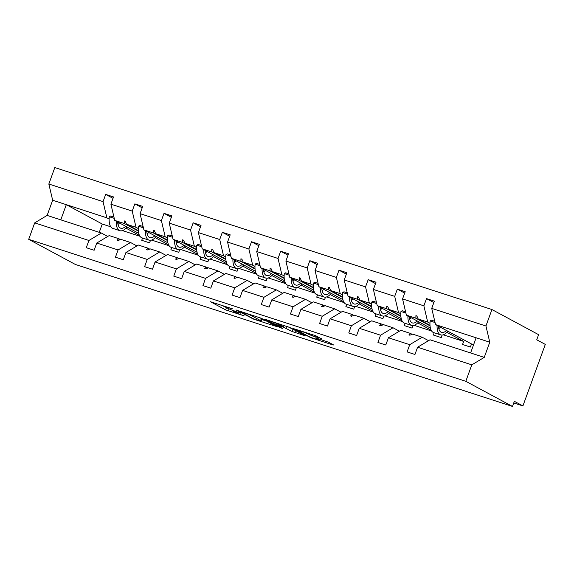 <?xml version="1.0" encoding="UTF-8"?>
<svg xmlns="http://www.w3.org/2000/svg" width="574" height="574" viewBox="0 0 574 574"><rect width="100%" height="100%" fill="white"/><g stroke="black" fill="none" stroke-linecap="round" stroke-linejoin="round"><path stroke-width="0.86" d="M232.865 308.956L210.493 301.745L225.625 309.895L244.101 315.822A6.874 0.488 -160 0 1 235.534 312.464L234.278 311.79A6.874 0.488 -160 0 1 233.69 311.345A6.874 0.488 -160 0 1 237.457 312.249L240.678 313.167L236.28 311.61A6.874 0.488 -160 0 1 227.72 308.26L226.457 307.578A6.874 0.488 -160 0 1 225.876 307.133A6.874 0.488 -160 0 1 229.643 308.037L232.865 308.956M321.741 338.969L315.815 335.776L292.984 328.457L310.972 337.792L332.626 344.831L333.623 344.974L328.493 342.212L316.554 338.151L315.377 337.871L318.104 339.377A5.747 0.409 -160 0 1 318.592 339.751A5.747 0.409 -160 0 1 314.272 338.603A5.747 0.409 -160 0 1 308.281 336.192L298.322 330.825A5.747 0.409 -160 0 1 297.834 330.452A5.747 0.409 -160 0 1 302.146 331.6A5.747 0.409 -160 0 1 308.138 334.011L312.478 335.955L321.863 338.638M107.733 236.459L101.354 233.022L88.905 240.484L34.691 222.877L28.7 239.329L75.373 264.463L512.482 406.435L514.347 401.312L522.914 405.926L513.752 402.948M28.7 239.329L465.808 381.301L512.482 406.435M261.421 318.29L235.914 309.924L253.902 319.259L276.733 326.57L261.421 318.29M265.626 319.474L289.956 327.553L305.268 335.84L292.152 331.499L283.341 327.151L276.015 324.87L282.58 328.45L280.012 327.611L264.628 319.331L265.626 319.474M428.556 340.662L422.177 337.225L412.663 334.14L409.829 335.209L408.896 334.907L410.374 333.394L400.86 330.308L388.419 337.763L385.785 344.996L377.936 342.441L380.562 335.216L393.011 327.754L383.504 324.669L380.662 325.738L379.73 325.436L381.208 323.923L371.694 320.83L359.252 328.292L356.619 335.517L348.77 332.97L351.396 325.745L363.844 318.283L354.337 315.191L351.496 316.267L350.563 315.958L352.041 314.444L342.527 311.359L330.086 318.821L327.453 326.046L319.603 323.499L322.236 316.267L334.678 308.812L325.171 305.72L322.337 306.789L321.397 306.487L322.875 304.973L313.368 301.888L300.919 309.343L298.286 316.575L290.437 314.021L293.07 306.796L305.512 299.334L296.005 296.249L293.171 297.318L292.231 297.016L293.709 295.502L284.202 292.41L271.753 299.872L269.12 307.104L261.27 304.55L263.904 297.325L276.345 289.863L266.838 286.77L264.004 287.847L263.064 287.538L264.542 286.031L255.035 282.939L242.587 290.401L239.961 297.626L232.104 295.079L234.737 287.847L247.179 280.392L237.672 277.299L234.838 278.368L233.905 278.067L235.376 276.553L225.869 273.468L213.42 280.93L210.794 288.155L202.938 285.601L205.571 278.376L218.012 270.914L208.506 267.828L205.671 268.897L204.739 268.596L206.209 267.082L196.703 263.997L184.254 271.452L181.628 278.684L173.771 276.13L176.405 268.905L188.846 261.443L179.339 258.357L176.505 259.426L175.572 259.125L177.043 257.611L167.536 254.519L155.088 261.981L152.462 269.206L144.605 266.659L147.238 259.434L159.687 251.972L150.173 248.879L147.339 249.955L146.406 249.647L147.877 248.133L138.37 245.048L125.928 252.51L123.295 259.735L115.446 257.188L118.072 249.955L130.52 242.493L121.006 239.408L118.172 240.477L117.24 240.176L118.71 238.662L109.203 235.577L96.762 243.032L94.129 250.264L86.279 247.71L88.905 240.484M465.808 381.301L471.799 364.849L417.585 347.241L414.952 354.467L407.102 351.919L409.728 344.687L422.177 337.225M433.844 302.555L426.504 298.602L423.87 305.834L402.561 298.911L406.385 315.133L430.385 328.055M429.969 323.277L427.695 322.057L423.87 305.834M438.665 327.962L439.289 328.299M446.859 332.375L463.663 341.422L462.544 344.5L470.4 347.048L471.519 343.977L435.551 324.604L431.727 308.382L434.353 301.156L426.504 298.602M399.389 331.191L393.011 327.754M404.677 293.084L397.337 289.131L394.704 296.356L373.394 289.44L377.218 305.662L401.219 318.584M400.803 313.806L398.535 312.579L394.704 296.356M409.499 318.491L410.123 318.821M417.693 322.904L431.103 330.122M434.195 332.776L433.377 335.029L441.234 337.577L442.152 335.051M370.223 321.713L363.844 318.283M375.511 283.613L368.171 279.66L365.538 286.885L344.228 279.961L348.052 296.184L372.052 309.113M371.636 304.328L369.369 303.108L365.538 286.885M380.34 309.013L380.957 309.35M388.526 313.426L401.936 320.651M405.036 323.298L404.211 325.551L412.067 328.106L412.986 325.58M341.056 312.242L334.678 308.812M346.344 274.142L339.004 270.189L336.378 277.414L315.061 270.49L318.886 286.713L342.893 299.642M342.47 294.857L340.203 293.637L336.378 277.414M351.173 299.542L351.79 299.879M359.36 303.955L372.77 311.173M375.87 313.827L375.044 316.08L382.901 318.627L383.819 316.109M311.89 302.771L305.512 299.334M317.185 264.664L309.838 260.711L307.212 267.943L285.895 261.019L289.719 277.242L313.727 290.164M313.304 285.386L311.036 284.166L307.212 267.943M322.007 290.071L322.624 290.401M330.194 294.484L343.604 301.702M346.703 304.356L345.878 306.609L353.735 309.156L354.653 306.638M282.724 293.3L276.345 289.863M288.019 255.193L280.672 251.24L278.046 258.465L256.729 251.541L260.553 267.764L284.561 280.693M284.137 275.907L281.87 274.688L278.046 258.465M292.84 280.6L293.458 280.93M301.034 285.005L314.437 292.231M317.537 294.878L316.719 297.131L324.568 299.685L325.487 297.16M253.557 283.821L247.179 280.392M258.852 245.722L251.505 241.769L248.879 248.994L227.562 242.07L231.387 258.293L255.394 271.222M254.971 266.436L252.703 265.217L248.879 248.994M263.674 271.122L264.291 271.459M271.868 275.534L285.271 282.752M288.37 285.407L287.552 287.66L295.402 290.207L296.32 287.689M224.391 274.35L218.012 270.914M229.686 236.244L222.346 232.291L219.713 239.523L198.396 232.599L202.227 248.822L226.228 261.744M225.804 256.965L223.537 255.746L219.713 239.523M234.508 261.651L235.132 261.988M242.702 266.063L256.112 273.281M259.204 275.936L258.386 278.189L266.236 280.736L267.154 278.218M195.225 264.879L188.846 261.443M200.52 226.773L193.18 222.82L190.546 230.045L169.237 223.128L173.061 239.351L197.061 252.273M196.638 247.494L194.371 246.268L190.546 230.045M205.341 252.18L205.966 252.51M213.535 256.592L226.945 263.81M230.038 266.465L229.22 268.711L237.069 271.265L237.988 268.74M166.058 255.401L159.687 251.972M171.353 217.302L164.013 213.349L161.38 220.574L140.07 213.65L143.895 229.873L167.895 242.802M167.472 238.016L165.204 236.797L161.38 220.574M176.175 242.702L176.799 243.039M184.369 247.114L197.779 254.339M200.871 256.987L200.053 259.24L207.903 261.794L208.821 259.269M136.899 245.93L130.52 242.493M142.187 207.824L134.847 203.87L132.214 211.103L110.904 204.179L113.53 196.954L105.681 194.399L103.047 201.632L48.833 184.017L54.817 167.565L491.932 309.537L538.606 334.671L536.733 339.801L545.3 344.407L522.914 405.926M138.312 228.545L136.038 227.326L132.214 211.103M147.009 233.231L147.633 233.568M155.202 237.643L168.613 244.861M171.705 247.516L170.887 249.769L178.736 252.316L179.655 249.798M113.021 198.353L105.681 194.399M109.146 219.074L106.872 217.847L103.047 201.632M117.842 223.76L118.466 224.09M126.036 228.172L139.446 235.39M142.539 238.045L141.721 240.298L149.577 242.845L150.488 240.319M417.585 347.241L430.026 339.779L470.601 352.953L476.119 337.785L435.551 324.604M397.337 289.131L405.187 291.685L402.561 298.911M368.171 279.66L376.027 282.207L373.394 289.44M339.004 270.189L346.861 272.736L344.228 279.961M309.838 260.711L317.695 263.265L315.061 270.49M280.672 251.24L288.528 253.787L285.895 261.019M251.505 241.769L259.362 244.316L256.729 251.541M222.346 232.291L230.196 234.845L227.562 242.07M193.18 222.82L201.029 225.374L198.396 232.599M164.013 213.349L171.863 215.896L169.237 223.128M134.847 203.87L142.696 206.425L140.07 213.65M409.728 344.687L388.419 337.763M380.562 335.216L359.252 328.292M351.396 325.745L330.086 318.821M322.236 316.267L300.919 309.343M293.07 306.796L271.753 299.872M263.904 297.325L242.587 290.401M234.737 287.847L213.42 280.93M205.571 278.376L184.254 271.452M176.405 268.905L155.088 261.981M147.238 259.434L125.928 252.51M118.072 249.955L96.762 243.032M471.799 364.849L484.248 357.387L489.766 342.219L485.941 325.996L431.727 308.382M485.941 325.996L491.932 309.537M427.695 322.057L418.188 318.965L416.846 315.937L415.913 315.635L415.892 318.218L406.385 315.133M430.041 325.838L415.892 318.218M463.663 341.422L443.293 334.807M429.998 325.329L418.188 318.965M412.132 334.341L410.374 333.394M398.535 312.579L389.021 309.494L387.68 306.466L386.747 306.157L386.725 308.747L377.218 305.662M400.874 316.367L386.725 308.747M431.626 331.019L414.127 325.336M400.831 315.851L389.021 309.494M382.966 324.87L381.208 323.923M369.369 303.108L359.855 300.023L358.513 296.988L357.58 296.686L357.559 299.276L348.052 296.184M371.708 306.889L357.559 299.276M402.46 321.548L384.96 315.858M371.665 306.38L359.855 300.023M353.799 315.399L352.041 314.444M340.203 293.637L330.689 290.544L329.347 287.517L328.414 287.215L328.393 289.798L318.886 286.713M342.542 297.418L328.393 289.798M373.294 312.069L355.794 306.387M342.506 296.909L330.689 290.544M324.633 305.92L322.875 304.973M311.036 284.166L301.529 281.073L300.18 278.046L299.248 277.737L299.233 280.327L289.719 277.242M313.375 287.947L299.233 280.327M344.127 302.598L326.635 296.916M313.339 287.438L301.529 281.073M295.466 296.449L293.709 295.502M281.87 274.688L272.363 271.602L271.014 268.567L270.081 268.266L270.067 270.856L260.553 267.764M284.209 278.469L270.067 270.856M314.968 293.127L297.468 287.445M284.173 277.959L272.363 271.602M266.3 286.978L264.542 286.031M252.703 265.217L243.197 262.124L241.855 259.096L240.915 258.795L240.901 261.385L231.387 258.293M255.043 268.998L240.901 261.385M285.802 283.649L268.302 277.967M255.007 268.488L243.197 262.124M237.134 277.5L235.376 276.553M223.537 255.746L214.03 252.653L212.689 249.625L211.749 249.324L211.734 251.907L202.227 248.822M225.876 259.527L211.734 251.907M256.635 274.178L239.136 268.496M225.84 259.017L214.03 252.653M207.967 268.029L206.209 267.082M194.371 246.268L184.864 243.182L183.522 240.154L182.582 239.846L182.568 242.436L173.061 239.351M196.71 250.056L182.568 242.436M227.469 264.707L209.969 259.025M196.674 249.539L184.864 243.182M178.808 258.558L177.043 257.611M165.204 236.797L155.698 233.711L154.356 230.676L153.423 230.375L153.402 232.965L143.895 229.873M167.543 240.578L153.402 232.965M198.303 255.236L180.803 249.547M167.508 240.068L155.698 233.711M149.642 249.08L147.877 248.133M136.038 227.326L126.531 224.233L125.189 221.205L124.257 220.904L124.235 223.487L114.728 220.402L110.904 204.179M138.384 231.107L124.235 223.487M114.728 220.402L138.729 233.324M169.136 245.758L151.636 240.076M138.341 230.597L126.531 224.233M120.475 239.609L118.71 238.662M101.354 233.022L47.133 215.415L52.657 200.24L48.833 184.017M34.691 222.877L47.133 215.415M106.872 217.847L52.657 200.24M110.804 226.816L102.272 224.039L66.304 204.674L60.779 219.849M139.97 236.287L122.47 230.605M484.248 357.387L470.601 352.953M489.766 342.219L476.119 337.785M473.622 344.658L471.519 343.977M102.272 224.039L99.252 232.341M125.304 221.471L124.257 220.904M154.471 230.942L153.423 230.375M183.637 240.413L182.582 239.846M212.803 249.884L211.749 249.324M241.97 259.362L240.915 258.795M271.136 268.833L270.081 268.266M300.302 278.304L299.248 277.737M329.462 287.782L328.414 287.215M358.628 297.253L357.58 296.686M387.794 306.724L386.747 306.157M416.961 316.202L415.913 315.635M221.126 305.024L229.048 308.891L228.301 310.943M261.73 319.51L266.666 321.11M240.284 311.495L252.869 318.548L257.403 320.141A6.874 0.488 -160 0 0 261.17 321.045A6.874 0.488 -160 0 0 260.589 320.601L251.505 315.714A6.874 0.488 -160 0 0 242.946 312.356L240.37 311.266M261.17 321.045L261.916 318.993A6.874 0.488 -160 0 0 261.335 318.556L260.589 320.601M259.132 317.372L261.335 318.556M287.667 326.635L295.18 330.373M279.646 324.769A5.747 0.409 -160 0 0 273.654 322.351A5.747 0.409 -160 0 0 269.342 321.21A5.747 0.409 -160 0 0 269.83 321.576L273.339 323.471L282.157 326.513L283.341 326.8L279.646 324.769L279.89 324.102M127.062 227.046A17.5 7.677 -72 0 1 119.923 230.698A17.5 7.677 -72 0 1 116.249 221.22M119.923 230.698L112.813 228.387A17.5 7.677 -72 0 1 109.304 216.75L114.248 218.357M109.304 216.75L110.638 215.996L113.939 217.072M119.528 222.985A14.874 6.529 -72 0 1 118.007 224.499M125.677 226.299A14.874 6.529 -72 0 1 120.734 228.201A14.874 6.529 -72 0 1 117.634 221.966M156.228 236.517A17.5 7.677 -72 0 1 149.082 240.169A17.5 7.677 -72 0 1 145.416 230.698M149.082 240.169L141.979 237.858A17.5 7.677 -72 0 1 138.47 226.221L143.407 227.828M138.47 226.221L139.805 225.474L143.105 226.543M148.695 232.456A14.874 6.529 -72 0 1 147.174 233.97M154.844 235.771A14.874 6.529 -72 0 1 149.9 237.672A14.874 6.529 -72 0 1 146.8 231.437M185.395 245.988A17.5 7.677 -72 0 1 178.249 249.64A17.5 7.677 -72 0 1 174.582 240.169M178.249 249.64L171.145 247.337A17.5 7.677 -72 0 1 167.637 235.699L172.573 237.299M167.637 235.699L168.971 234.945L172.272 236.014M177.861 241.934A14.874 6.529 -72 0 1 176.34 243.448M184.01 245.242A14.874 6.529 -72 0 1 179.059 247.143A14.874 6.529 -72 0 1 175.967 240.915M214.554 255.459A17.5 7.677 -72 0 1 207.415 259.111A17.5 7.677 -72 0 1 203.748 249.64M207.415 259.111L200.312 256.808A17.5 7.677 -72 0 1 196.803 245.17L201.739 246.77M196.803 245.17L198.138 244.416L201.438 245.493M207.02 251.405A14.874 6.529 -72 0 1 205.499 252.919M213.176 254.72A14.874 6.529 -72 0 1 208.226 256.614A14.874 6.529 -72 0 1 205.133 250.386M243.72 264.937A17.5 7.677 -72 0 1 236.581 268.589A17.5 7.677 -72 0 1 232.915 259.118M236.581 268.589L229.478 266.279A17.5 7.677 -72 0 1 225.969 254.641L230.906 256.248M225.969 254.641L227.304 253.887L230.605 254.964M236.187 260.876A14.874 6.529 -72 0 1 234.666 262.39M242.343 264.191A14.874 6.529 -72 0 1 237.392 266.092A14.874 6.529 -72 0 1 234.3 259.857M272.887 274.408A17.5 7.677 -72 0 1 265.748 278.06A17.5 7.677 -72 0 1 262.081 268.589M265.748 278.06L258.644 275.75A17.5 7.677 -72 0 1 255.136 264.112L260.072 265.719M255.136 264.112L256.47 263.366L259.771 264.435M265.353 270.354A14.874 6.529 -72 0 1 263.832 271.868M271.509 273.662A14.874 6.529 -72 0 1 266.558 275.563A14.874 6.529 -72 0 1 263.466 269.335M302.053 283.879A17.5 7.677 -72 0 1 294.914 287.531A17.5 7.677 -72 0 1 291.248 278.06M294.914 287.531L287.811 285.228A17.5 7.677 -72 0 1 284.295 273.59L289.239 275.19M284.295 273.59L285.637 272.837L288.937 273.906M294.519 279.825A14.874 6.529 -72 0 1 292.998 281.339M300.676 283.14A14.874 6.529 -72 0 1 295.725 285.034A14.874 6.529 -72 0 1 292.632 278.806M331.22 293.357A17.5 7.677 -72 0 1 324.08 297.009A17.5 7.677 -72 0 1 320.414 287.531M324.08 297.009L316.977 294.699A17.5 7.677 -72 0 1 313.461 283.061L318.405 284.668M313.461 283.061L314.803 282.308L318.104 283.384M323.686 289.296A14.874 6.529 -72 0 1 322.165 290.81M329.842 292.611A14.874 6.529 -72 0 1 324.891 294.512A14.874 6.529 -72 0 1 321.792 288.277M360.386 302.828A17.5 7.677 -72 0 1 353.247 306.48A17.5 7.677 -72 0 1 349.58 297.009M353.247 306.48L346.144 304.17A17.5 7.677 -72 0 1 342.628 292.532L347.571 294.139M342.628 292.532L343.969 291.786L347.27 292.855M352.852 298.767A14.874 6.529 -72 0 1 351.331 300.281M359.001 302.082A14.874 6.529 -72 0 1 354.058 303.983A14.874 6.529 -72 0 1 350.958 297.748M389.552 312.299A17.5 7.677 -72 0 1 382.413 315.951A17.5 7.677 -72 0 1 378.747 306.48M382.413 315.951L375.31 313.648A17.5 7.677 -72 0 1 371.794 302.01L376.738 303.61M371.794 302.01L373.136 301.257L376.436 302.326M382.019 308.245A14.874 6.529 -72 0 1 380.497 309.759M388.168 311.56A14.874 6.529 -72 0 1 383.224 313.454A14.874 6.529 -72 0 1 380.124 307.226M418.719 321.777A17.5 7.677 -72 0 1 411.58 325.429A17.5 7.677 -72 0 1 407.913 315.951M411.58 325.429L404.469 323.119A17.5 7.677 -72 0 1 400.961 311.481L405.904 313.088M400.961 311.481L402.295 310.728L405.596 311.804M411.185 317.716A14.874 6.529 -72 0 1 409.664 319.23M417.334 321.031A14.874 6.529 -72 0 1 412.39 322.932A14.874 6.529 -72 0 1 409.291 316.697M447.885 331.248A17.5 7.677 -72 0 1 440.746 334.9A17.5 7.677 -72 0 1 437.072 325.429M440.746 334.9L433.635 332.59A17.5 7.677 -72 0 1 430.127 320.952L435.07 322.559M430.127 320.952L431.461 320.199L434.762 321.275M440.351 327.187A14.874 6.529 -72 0 1 438.83 328.701M446.5 330.502A14.874 6.529 -72 0 1 441.557 332.403A14.874 6.529 -72 0 1 438.457 326.168M226.371 307.843L225.625 309.895M251.39 317.752L251.225 318.211M251.778 314.975L251.505 315.714M295.545 330.567L294.828 332.547M292.898 329.447L292.152 331.499M286.699 326.319L286.01 328.199M283.965 325.429L283.341 327.151M280.184 327.151L280.012 327.611M283.642 325.322L283.154 326.656M312.887 334.821L312.478 335.955M310.154 333.939L309.802 334.907M308.382 333.358L308.138 334.011M318.333 338.732L318.104 339.377M311.108 337.433L310.972 337.792M308.468 336.285L308.295 336.744M226.063 306.624L225.876 307.133M233.891 310.792L233.69 311.345M269.515 320.737L269.342 321.21M283.85 325.393L283.341 326.8M298.006 329.993L297.834 330.452M318.893 338.911L318.592 339.751"/></g></svg>
